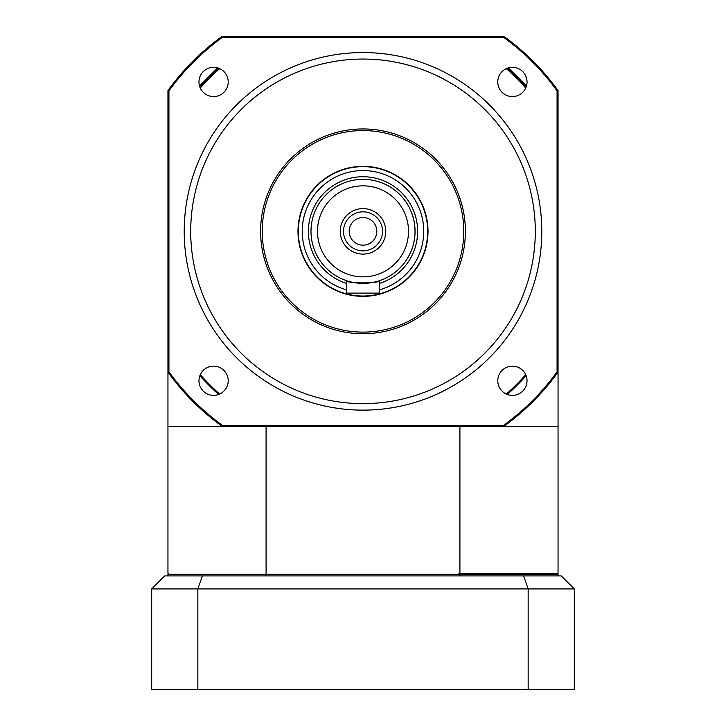 <?xml version="1.0" encoding="UTF-8"?>
<svg xmlns="http://www.w3.org/2000/svg" width="726" height="726" viewBox="0 0 726 726"><rect width="100%" height="100%" fill="white"/><g stroke="black" fill="none" stroke-linecap="round" stroke-linejoin="round"><path stroke-width="1.09" d="M222.519 425.418L503.481 425.418A239.58 239.58 0 0 0 557.069 371.83L557.069 90.859A239.58 239.58 0 0 0 503.481 37.271L222.519 37.271A239.58 239.58 0 0 0 168.931 90.859L168.931 371.83A239.58 239.58 0 0 0 222.519 425.418L222.201 426.389A240.551 240.551 0 0 1 167.951 372.148L167.951 90.541A240.551 240.551 0 0 1 222.201 36.3L503.799 36.3A240.551 240.551 0 0 1 558.049 90.541L558.049 426.389L167.951 426.389L167.951 573.322L168.931 574.302L558.049 574.302L558.049 575.927M558.049 426.389L558.049 573.322L557.069 574.302M459.921 426.389L459.921 573.322A352.137 352.137 -23.8 0 1 457.716 574.302L266.079 574.302L266.079 426.389M168.931 371.83L167.951 372.148L167.951 426.389M525.706 88.028A216.829 216.829 0 0 0 506.312 68.634M219.688 68.634A216.829 216.829 0 0 0 200.294 88.028M200.294 374.661A216.829 216.829 0 0 0 219.688 394.055M506.312 394.055A216.829 216.829 0 0 0 525.706 374.661M508.354 67.881L526.468 85.986M199.532 85.986L217.646 67.881M218.68 394.472A217.8 217.8 0 0 1 199.877 375.66M199.877 87.029A217.8 217.8 0 0 1 218.68 68.217M507.32 68.217A217.8 217.8 0 0 1 526.123 87.029M526.123 375.66A217.8 217.8 0 0 1 507.32 394.472M459.921 573.322L558.049 573.322M260.598 231.349A102.402 102.402 0 0 1 414.201 142.668A102.402 102.402 0 0 1 414.201 320.021A102.402 102.402 0 0 1 260.598 231.349M184.213 231.349A178.787 178.787 0 0 1 363 52.553A178.787 178.787 0 0 1 541.787 231.349A178.787 178.787 0 0 1 363 410.136A178.787 178.787 0 0 1 184.213 231.349M497.782 380.76A14.629 14.629 0 0 0 519.725 393.419A14.629 14.629 0 0 0 519.725 368.091A14.629 14.629 0 0 0 497.782 380.76M497.782 81.938A14.629 14.629 0 0 0 519.725 94.607A14.629 14.629 0 0 0 519.725 69.269A14.629 14.629 0 0 0 497.782 81.938M198.96 81.938A14.629 14.629 0 0 0 220.904 94.607A14.629 14.629 0 0 0 220.904 69.269A14.629 14.629 0 0 0 198.96 81.938M198.96 380.76A14.629 14.629 0 0 0 220.904 393.419A14.629 14.629 0 0 0 220.904 368.091A14.629 14.629 0 0 0 198.96 380.76M557.069 371.83L558.049 372.148A240.551 240.551 0 0 1 503.799 426.389L503.481 425.418M557.069 90.859L558.049 90.541M503.481 37.271L503.799 36.3M222.519 37.271L222.201 36.3M167.951 90.541L168.931 90.859M343.498 231.349A19.502 19.502 0 0 0 372.756 248.238A19.502 19.502 0 0 0 372.756 214.451A19.502 19.502 0 0 0 343.498 231.349M340.249 231.349A22.751 22.751 0 0 1 374.38 211.638A22.751 22.751 0 0 1 374.38 251.051A22.751 22.751 0 0 1 340.249 231.349M298.313 231.349A64.687 64.687 0 0 1 363 166.653A64.687 64.687 0 0 1 427.687 231.349A64.687 64.687 0 0 1 363 296.036A64.687 64.687 0 0 1 298.313 231.349M310.991 231.349A52.009 52.009 0 0 0 346.747 280.753C345.739 283.594 380.261 283.594 379.253 280.753A52.009 52.009 0 0 0 357.501 179.621A52.009 52.009 0 0 0 310.991 231.349A52.009 52.009 0 0 1 389.009 186.301A52.009 52.009 0 0 1 389.009 276.388A52.009 52.009 0 0 1 310.991 231.349M349.188 231.349A13.812 13.812 0 0 0 369.906 243.31A13.812 13.812 0 0 0 369.906 219.379A13.812 13.812 0 0 0 349.188 231.349M346.747 280.753L346.747 293.113L379.253 293.113L379.253 280.753M297.987 231.349A65.013 65.013 0 0 0 395.507 287.65A65.013 65.013 0 0 0 395.507 175.039A65.013 65.013 0 0 0 297.987 231.349M262.231 231.349A100.769 100.769 0 0 0 413.384 318.614A100.769 100.769 0 0 0 413.384 144.075A100.769 100.769 0 0 0 262.231 231.349M167.951 575.927L167.951 574.302L266.079 574.302L266.079 575.927M151.698 689.7L151.698 588.931L164.702 575.927L561.298 575.927L574.302 588.931L574.302 689.7L528.156 689.7L528.156 588.931L197.844 588.931L197.844 689.7L151.698 689.7M528.156 689.7L197.844 689.7M202.382 575.927L197.844 588.931L151.698 588.931M574.302 588.931L528.156 588.931L523.618 575.927M459.921 575.927L459.921 574.302M190.711 231.349A172.289 172.289 0 0 0 449.149 380.551A172.289 172.289 0 0 0 449.149 82.138A172.289 172.289 0 0 0 190.711 231.349M379.253 289.919A60.793 60.793 0 0 0 357.519 170.801A60.793 60.793 0 0 0 346.747 289.919M346.747 283.485A54.613 54.613 0 0 1 357.51 177.008A54.613 54.613 0 0 1 379.253 283.485M317.489 231.349A45.511 45.511 0 0 0 385.751 270.762A45.511 45.511 0 0 0 385.751 191.927A45.511 45.511 0 0 0 317.489 231.349"/></g></svg>
